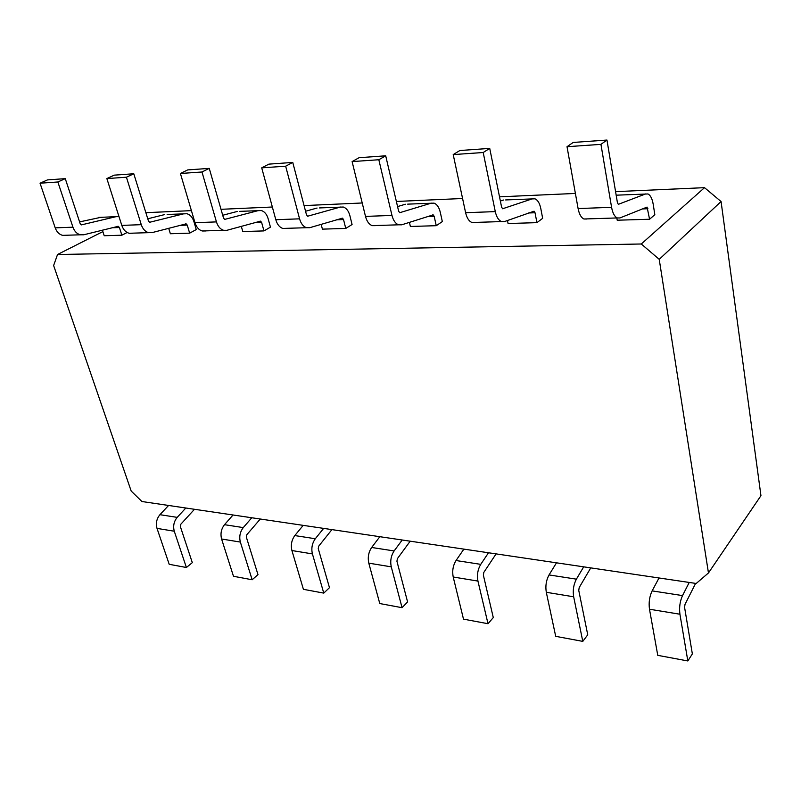 <?xml version="1.0" encoding="UTF-8"?>
<svg xmlns="http://www.w3.org/2000/svg" width="801" height="801" viewBox="0 0 801 801"><rect width="100%" height="100%" fill="white"/><g stroke="black" fill="none" stroke-linecap="round" stroke-linejoin="round"><path stroke-width="1.2" d="M102.868 231.609L57.542 254.498L53.627 265.521L131.184 491.043L141.907 501.516L696.209 583.478L708.464 572.955L659.223 259.334L641.291 243.995L704.51 187.664L615.579 191.639M57.542 254.498L641.291 243.995M145.862 212.676L191.409 210.633M221.016 209.311L272.35 207.008M304.07 205.587L362.222 202.983M396.365 201.462L462.577 198.498M499.524 196.836L575.388 193.441M708.464 572.955L760.95 495.679L721.07 201.532L704.51 187.664M167.149 214.478L186.913 213.737C190.177 214.668 192.5 217.271 193.892 221.547L196.265 229.567L189.657 233.151L170.363 233.742L168.691 228.275M239.689 211.364L261.336 210.543C264.54 211.524 266.803 214.257 268.155 218.753L270.458 227.154L263.96 230.908L242.773 231.549L241.301 226.323M407.659 204.145L434.022 203.134C436.986 204.245 439.068 207.289 440.28 212.265L442.332 221.577L436.265 225.692L410.372 226.473L409.421 222.348M319.479 207.93L343.299 207.028C346.402 208.07 348.595 210.953 349.887 215.669L352.08 224.51L345.762 228.435L322.402 229.136L321.161 224.33M505.641 199.94L534.958 198.808C537.741 200 539.684 203.224 540.785 208.48L542.657 218.323L536.93 222.648L508.074 223.519L507.474 220.515M616.169 195.184L647.959 193.962C650.492 195.244 652.234 198.668 653.195 204.245L654.828 214.688L649.571 219.244L617.211 220.215L616.83 217.962M127.149 232.49L121.872 235.204L104.22 235.744L102.398 230.147M659.223 259.334L721.07 201.532M189.657 233.151L187.244 225.101L186.132 223.849L151.94 232.65L148.585 232.66C145.201 231.679 142.758 229.016 141.276 224.67L126.418 177.221L106.863 178.573L114.253 175.149L133.787 173.757L126.418 177.221M263.96 230.908L261.627 222.458L260.535 221.146L226.923 230.298L223.619 230.308C220.295 229.266 217.902 226.473 216.45 221.897L201.982 171.995L180.405 173.487L187.704 169.912L209.251 168.38L201.982 171.995M436.265 225.692L434.172 216.33L433.171 214.868L401.712 224.811L398.618 224.811C395.504 223.639 393.291 220.515 391.969 215.429L378.833 159.739L352.11 161.592L359.058 157.707L385.702 155.805L378.833 159.739M345.762 228.435L343.529 219.554L342.478 218.162L309.747 227.694L306.533 227.704C303.289 226.603 300.966 223.649 299.574 218.833L285.657 166.197L261.717 167.85L268.876 164.135L292.765 162.433L285.657 166.197M536.93 222.648L535.028 212.746L534.087 211.194L504.42 221.597L501.506 221.577C498.572 220.335 496.5 217.011 495.288 211.614L483.203 152.51L453.206 154.593L459.834 150.528L489.721 148.395L483.203 152.51M649.571 219.244L647.078 207.089L619.874 217.972L617.201 217.942C614.527 216.6 612.655 213.066 611.584 207.319L600.94 144.36L567.018 146.703L573.196 142.448L606.958 140.045L600.94 144.36M121.872 235.204L119.409 227.514L118.268 226.313L83.745 234.783L80.36 234.803C76.936 233.872 74.463 231.339 72.951 227.194L57.852 181.977L40.05 183.209L47.469 179.905L65.261 178.643L57.852 181.977M100.916 217.321L79.599 221.897M119.009 216.64L116.055 216.671L81.382 224.891L80.18 223.659L65.261 178.643M164.636 214.588L147.764 218.783M183.97 213.757L149.627 222.278L148.445 220.986L133.787 173.757M237.216 211.464L222.728 215.259M258.453 210.553L224.68 219.404L223.519 218.042L209.251 168.38M405.346 204.245L397.566 206.578M431.328 203.124L399.719 212.706L398.638 211.184L385.702 155.805M317.066 208.04L305.551 211.244M340.495 207.028L307.614 216.23L306.483 214.788L292.765 162.433M503.449 200.03L500.375 201.041M532.435 198.788L502.617 208.761L501.606 207.149L489.721 148.395M645.666 193.922L618.322 204.335L617.411 202.613L606.958 140.045M168.57 505.461L159.93 514.693C156.616 518.728 155.644 523.293 157.016 528.39L169.201 564.304L186.393 567.498L192.31 562.642L180.325 526.487L180.796 524.255L194.473 509.286M185.812 508.014L177.191 517.366C173.887 521.451 172.916 526.077 174.278 531.223L186.393 567.498M233.041 514.993L224.5 524.685C221.226 528.92 220.255 533.696 221.587 538.993L233.481 576.279L252.155 579.764L257.982 574.627L246.328 537.07L246.788 534.748L260.275 519.018M251.774 517.766L243.274 527.599C240.01 531.894 239.038 536.72 240.36 542.077L252.155 579.764M303.199 525.366L294.808 535.569C291.594 540.034 290.633 545.02 291.914 550.537L303.409 589.316L323.774 593.11L329.471 587.674L318.247 548.605L318.708 546.172L331.914 529.611M323.634 528.39L315.304 538.743C312.11 543.268 311.138 548.315 312.41 553.902L323.774 593.11M659.013 577.982L652.134 590.888C649.471 596.505 648.59 602.622 649.491 609.231L657.761 655.348L687.829 660.955L692.354 653.906L684.585 607.378L685.005 604.385L695.608 583.388M689.23 582.447L682.532 595.594C679.939 601.311 679.068 607.528 679.929 614.227L687.829 660.955M556.485 562.823L549.045 574.928C546.182 580.204 545.271 585.992 546.302 592.289L555.704 636.334L582.788 641.381L587.744 634.813L578.753 590.397L579.193 587.574L590.748 567.889M583.689 566.848L576.39 579.163C573.576 584.53 572.665 590.397 573.666 596.785L582.788 641.381M379.834 536.7L371.664 547.473C368.53 552.169 367.579 557.396 368.8 563.153L379.774 603.543L402.062 607.699L407.589 601.931L396.926 561.231L397.376 558.677L410.192 541.186M402.212 540.004L394.122 550.948C391.018 555.724 390.067 561.02 391.268 566.848L402.062 607.699M496.079 553.892L483.804 572.415L483.353 575.098L493.286 617.571L488.009 623.719L477.937 581.075C476.825 574.978 477.766 569.411 480.75 564.355L488.5 552.77M463.879 549.126L456.029 560.53C453.006 565.506 452.064 570.993 453.206 577.01L463.499 619.143L488.009 623.719M132.515 233.251L129.141 233.271C125.747 232.31 123.294 229.677 121.802 225.391L106.863 178.573M205.527 230.968L202.202 230.978C198.858 229.957 196.455 227.194 194.983 222.698L180.405 173.487M375.369 225.642L372.235 225.642C369.081 224.49 366.838 221.406 365.496 216.4L352.11 161.592M286.067 228.445L282.823 228.445C279.559 227.364 277.216 224.45 275.804 219.714L261.717 167.85M474.943 222.518L471.969 222.508C468.975 221.276 466.863 218.012 465.611 212.706L453.206 154.593M586.652 219.013L583.909 218.993C581.156 217.682 579.213 214.197 578.102 208.56L567.018 146.703M66.022 235.344L62.628 235.364C59.194 234.443 56.721 231.94 55.209 227.854L40.05 183.209M187.244 225.101L179.845 225.361M261.627 222.458L254.368 222.718M434.172 216.33L427.414 216.57M343.529 219.554L336.48 219.804M535.028 212.746L528.67 212.976M647.919 208.741L642.112 208.941M119.409 227.514L111.92 227.774M98.383 217.431L116.055 216.671M159.93 514.693L177.191 517.366M224.5 524.685L243.274 527.599M294.808 535.569L315.304 538.743M652.134 590.888L682.532 595.594M549.045 574.928L576.39 579.163M371.664 547.473L394.122 550.948M456.029 560.53L480.75 564.355M141.276 224.67L121.802 225.391M216.45 221.897L194.983 222.698M391.969 215.429L365.496 216.4M299.574 218.833L275.804 219.714M495.288 211.614L465.611 212.706M611.584 207.319L578.102 208.56M72.951 227.194L55.209 227.854M157.016 528.39L174.278 531.223M221.587 538.993L240.36 542.077M291.914 550.537L312.41 553.902M649.491 609.231L679.929 614.227M546.302 592.289L573.666 596.785M368.8 563.153L391.268 566.848M453.206 577.01L477.937 581.075M185.582 223.869L186.132 223.849M259.995 221.166L260.535 221.146M432.67 214.888L433.171 214.868M341.957 218.182L342.478 218.162M117.717 226.333L118.268 226.313M148.585 232.66L129.141 233.271M223.619 230.308L202.202 230.978M398.618 224.811L372.235 225.642M306.533 227.704L282.823 228.445M501.506 221.577L471.969 222.508M617.201 217.942L583.909 218.993M80.36 234.803L62.628 235.364"/></g></svg>
